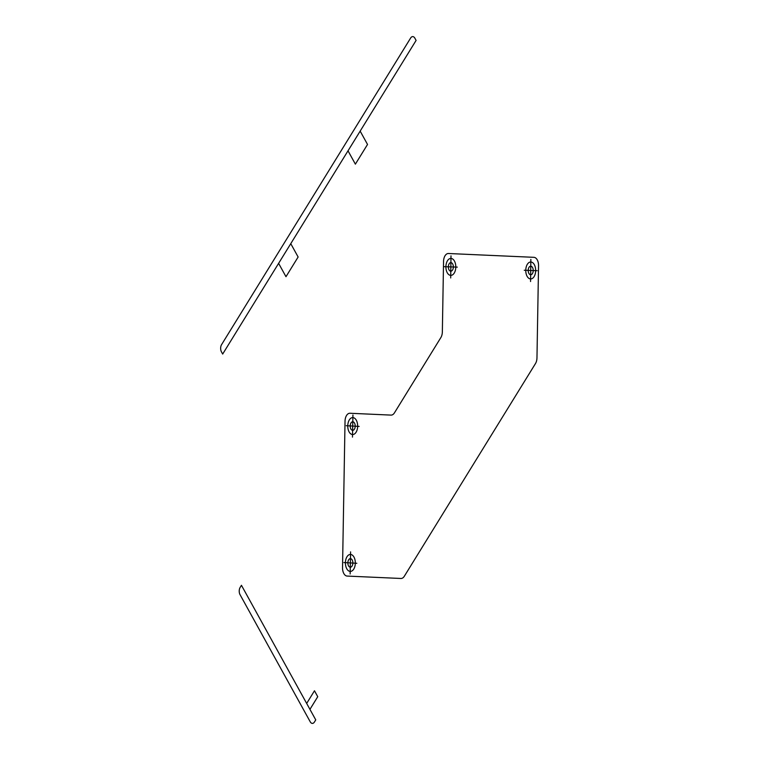 <?xml version="1.0" encoding="UTF-8"?>
<svg xmlns="http://www.w3.org/2000/svg" width="760" height="760" viewBox="0 0 760 760"><rect width="100%" height="100%" fill="white"/><g stroke="black" fill="none" stroke-linecap="round" stroke-linejoin="round"><path stroke-width="1.14" d="M442.349 331.873L443.545 261.469A8.17 4.769 -89.8 0 1 448.457 253.508L533.919 257.327A8.17 4.769 -89.8 0 1 538.545 265.715L536.968 357.856A8.17 4.769 -89.8 0 1 535.477 363.565L404.339 576.232A8.17 4.769 -89.8 0 1 400.928 578.474L347.159 576.07A8.17 4.769 -89.8 0 1 342.532 567.682L345.03 421.22A8.17 4.769 -89.8 0 1 349.942 413.259L391.02 415.102A8.17 4.769 -89.8 0 0 394.44 412.86L440.847 337.592A8.17 4.769 -89.8 0 0 442.349 331.873M360.164 131.119L367.526 144.457L355.376 164.15L348.013 150.812M410.656 38L221.578 344.622A5.111 2.983 -89.8 0 0 221.454 351.842L222.68 354.065L416.1 40.413L414.874 38.19A5.111 2.983 -89.8 0 0 410.656 38M414.874 38.19L416.1 40.413M530.565 281.523L530.86 259.416M524.258 270.256L537.158 270.693M527.107 276.308A8.483 4.949 -89.8 0 0 535.448 272.878A8.483 4.949 -89.8 0 0 529.568 262.228A8.483 4.949 -89.8 0 0 527.107 276.308M528.884 273.429A4.294 2.508 -89.8 0 0 533.111 271.69A4.294 2.508 -89.8 0 0 530.128 266.304A4.294 2.508 -89.8 0 0 528.884 273.429M444.401 266.684L457.301 267.121M450.699 277.96L450.993 255.854M447.25 272.745A8.483 4.949 -89.8 0 0 455.591 269.315A8.483 4.949 -89.8 0 0 449.711 258.656A8.483 4.949 -89.8 0 0 447.25 272.745M449.027 269.857A4.294 2.508 -89.8 0 0 453.245 268.118A4.294 2.508 -89.8 0 0 450.272 262.732A4.294 2.508 -89.8 0 0 449.027 269.857M278.616 263.359L285.978 276.697L298.129 257.003L290.767 243.666M352.934 415.007L352.478 437.114M359.157 426.417L346.256 425.704M350.882 429.01A4.294 2.508 -89.8 0 0 355.101 427.281A4.294 2.508 -89.8 0 0 352.127 421.885A4.294 2.508 -89.8 0 0 350.882 429.01M349.106 431.898A8.483 4.949 -89.8 0 0 357.447 428.469A8.483 4.949 -89.8 0 0 351.566 417.82A8.483 4.949 -89.8 0 0 349.106 431.898M350.597 551.874L350.141 573.971M356.82 563.283L343.919 562.561M346.769 568.765A8.483 4.949 -89.8 0 0 355.11 565.336A8.483 4.949 -89.8 0 0 349.229 554.677A8.483 4.949 -89.8 0 0 346.769 568.765M348.545 565.877A4.294 2.508 -89.8 0 0 352.763 564.139A4.294 2.508 -89.8 0 0 349.79 558.752A4.294 2.508 -89.8 0 0 348.545 565.877M315.751 719.891L241.452 585.304L240.15 587.413A5.111 2.983 -89.8 0 0 240.027 594.633L310.232 721.81A5.111 2.983 -89.8 0 0 314.45 722L315.751 719.891M309.938 709.365L317.747 696.702L314.478 690.774L306.669 703.437"/></g></svg>
